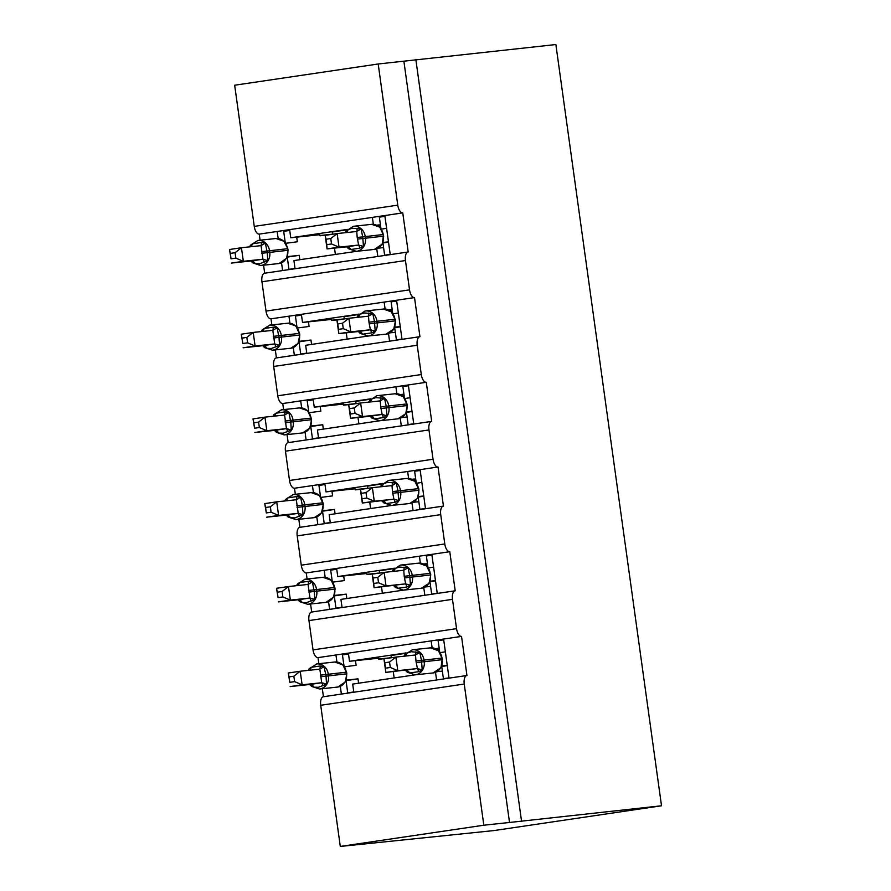 <?xml version="1.0" encoding="UTF-8"?>
<svg xmlns="http://www.w3.org/2000/svg" width="891" height="891" viewBox="0 0 891 891"><rect width="100%" height="100%" fill="white"/><g stroke="black" fill="none" stroke-linecap="round" stroke-linejoin="round"><path stroke-width="1.34" d="M378.196 63.985L397.776 205.153L254.258 226.392L234.667 85.224L378.196 63.985L555.873 44.55L661.512 805.776L494.06 830.557L340.295 846.45L320.715 705.282A8.219 3.876 -98.4 0 1 323.366 696.74A8.219 3.876 -98.4 0 1 323.433 696.729L322.319 688.698M408.045 251.997L390.247 254.637L384.823 215.544L372.382 217.382L373.351 224.32M403.89 61.245L509.518 822.471L483.824 825.211L464.233 684.043A8.219 3.876 -98.4 0 1 466.884 675.501A8.219 3.876 -98.4 0 1 466.951 675.489L461.527 636.397A8.219 3.876 81.6 0 1 456.548 628.656L452.483 599.342A8.219 3.876 -98.4 0 1 455.134 590.789A8.219 3.876 -98.4 0 1 455.201 590.789L449.777 551.696A8.219 3.876 81.6 0 1 444.798 543.956L440.722 514.642A8.219 3.876 -98.4 0 1 443.373 506.088A8.219 3.876 -98.4 0 1 443.451 506.088L438.027 466.995A8.219 3.876 81.6 0 1 433.037 459.255L428.972 429.941A8.219 3.876 -98.4 0 1 431.623 421.387A8.219 3.876 -98.4 0 1 431.701 421.387L426.277 382.284A8.219 3.876 81.6 0 1 421.287 374.554L417.222 345.24A8.219 3.876 -98.4 0 1 419.873 336.687A8.219 3.876 -98.4 0 1 419.939 336.675L414.515 297.583A8.219 3.876 81.6 0 1 409.537 289.853L405.461 260.54A8.219 3.876 -98.4 0 1 408.111 251.986A8.219 3.876 -98.4 0 1 408.189 251.975L402.765 212.882L384.823 215.544M390.247 254.637L377.806 256.474L376.759 248.856M356.344 251.34L293.919 260.584L295.044 268.726L264.672 273.214L263.558 265.195M377.806 256.474L295.044 268.726M378.241 248.166L383.587 247.598M282.603 270.563L281.534 262.834M278.159 238.521L277.179 231.471L259.248 234.121L260.083 240.202M419.795 336.698L402.008 339.337L396.573 300.245L384.144 302.082L385.101 309.021M414.515 297.583L396.573 300.245M402.008 339.337L389.567 341.175L388.509 333.557M368.094 336.041L305.669 345.285L306.805 353.426L276.422 357.926L275.308 349.896M389.567 341.175L306.805 353.426M389.991 332.866L395.337 332.298M294.364 355.264L293.284 347.535M289.92 323.221L288.94 316.171L270.998 318.822L271.844 324.903M431.545 421.398L413.758 424.038L408.334 384.945L395.894 386.783L396.851 393.722M426.277 382.284L408.334 384.945M413.758 424.038L401.318 425.876L400.259 418.258M379.856 420.741L317.419 429.985L318.555 438.127L288.172 442.627L287.058 434.596M401.318 425.876L318.555 438.127M401.741 417.567L407.087 416.999M306.114 439.965L305.045 432.235M301.67 407.922L300.69 400.872L282.748 403.534L283.594 409.604M443.306 506.11L425.508 508.739L420.084 469.646L407.644 471.484L408.613 478.422M438.027 466.995L420.084 469.646M425.508 508.739L413.068 510.576L412.01 502.958M391.606 505.442L329.18 514.686L330.305 522.828L299.933 527.327L298.819 519.297M413.068 510.576L330.305 522.828M413.502 502.268L418.848 501.7M317.864 524.665L316.795 516.936M313.42 492.623L312.44 485.573L294.498 488.235L295.344 494.305M455.056 590.811L437.258 593.439L431.834 554.347L419.405 556.184L420.363 563.123M449.777 551.696L431.834 554.347M437.258 593.439L424.829 595.277L423.771 587.659M403.356 590.143L340.93 599.387L342.055 607.528L311.683 612.028L310.569 603.998M424.829 595.277L342.055 607.528M425.252 586.969L430.598 586.401M329.625 609.366L328.545 601.637M325.17 577.323L324.201 570.273L306.259 572.935L307.094 579.005M372.382 217.382L289.62 229.633L290.756 237.774L347.423 229.388M384.144 302.082L301.381 314.334L302.506 322.475L359.173 314.089M395.894 386.783L313.131 399.034L314.256 407.176L370.923 398.789M407.644 471.484L324.881 483.735L326.017 491.877L382.685 483.49M419.405 556.184L336.631 568.436L337.767 576.577L394.435 568.191M466.806 675.512L449.019 678.14L443.595 639.047L431.155 640.885L432.113 647.824M461.527 636.397L443.595 639.047M449.019 678.14L436.579 679.978L435.521 672.371M415.106 674.843L352.68 684.088L353.816 692.229L323.433 696.729M436.579 679.978L353.816 692.229M437.002 671.669L442.348 671.101M341.376 694.067L340.306 686.337M336.932 662.024L335.952 654.974L318.009 657.636L318.855 663.706M431.155 640.885L348.392 653.136L349.517 661.278L406.185 652.891M397.776 205.153A8.219 3.876 81.6 0 0 402.765 212.882M254.258 226.392A8.219 3.876 81.6 0 0 259.248 234.121M452.483 599.342L308.954 620.582L313.031 649.895A8.219 3.876 81.6 0 0 318.009 657.636M308.954 620.582A8.219 3.876 -98.4 0 1 311.605 612.039A8.219 3.876 -98.4 0 1 311.683 612.028M440.722 514.642L297.204 535.881L301.269 565.195A8.219 3.876 81.6 0 0 306.259 572.935M297.204 535.881A8.219 3.876 -98.4 0 1 299.855 527.327A8.219 3.876 -98.4 0 1 299.933 527.327M428.972 429.941L285.454 451.18L289.519 480.494A8.219 3.876 81.6 0 0 294.498 488.235M285.454 451.18A8.219 3.876 -98.4 0 1 288.105 442.627A8.219 3.876 -98.4 0 1 288.172 442.627M417.222 345.24L273.693 366.479L277.769 395.793A8.219 3.876 81.6 0 0 282.748 403.534M273.693 366.479A8.219 3.876 -98.4 0 1 276.344 357.926A8.219 3.876 -98.4 0 1 276.422 357.926M405.461 260.54L261.943 281.779L266.008 311.093A8.219 3.876 81.6 0 0 270.998 318.822M261.943 281.779A8.219 3.876 -98.4 0 1 264.594 273.225A8.219 3.876 -98.4 0 1 264.672 273.214M332.577 234.244L332.265 232.016L347.078 229.767M380.557 225.757L378.341 226.036M376.793 225.178L380.424 224.788M319.824 234.701L290.756 237.774M319.936 235.525L332.566 234.177M379.911 227.294L380.758 227.205M344.327 318.945L344.015 316.717L358.828 314.467M392.307 310.458L390.091 310.736M388.543 309.879L392.174 309.489M331.575 319.401L302.506 322.475M331.686 320.225L344.316 318.878M391.661 311.995L392.508 311.906M356.077 403.645L355.765 401.429L370.578 399.168M404.057 395.159L401.852 395.437M400.293 394.579L403.924 394.19M343.325 404.102L314.256 407.176M343.447 404.926L356.066 403.578M403.411 396.695L404.258 396.606M367.827 488.346L367.526 486.13L382.339 483.869M415.819 479.859L413.602 480.138M412.054 479.28L415.685 478.89M355.086 488.803L326.017 491.877M355.197 489.627L367.827 488.279M415.161 481.396L416.019 481.307M379.588 573.058L379.276 570.83L394.089 568.569M427.569 564.56L425.352 564.838M423.804 563.981L427.435 563.591M366.836 573.503L337.767 576.577M366.947 574.327L379.577 572.991M426.923 566.097L427.769 566.008M438.673 650.798L439.519 650.708M439.319 649.261L437.113 649.539M391.338 657.758L391.026 655.531L405.839 653.27M435.554 648.681L439.185 648.303M378.586 658.204L349.517 661.278M378.708 659.028L391.327 657.692M483.824 825.211L340.295 846.45M661.512 805.776L509.518 822.471M415.841 59.474L521.48 820.7M348.392 653.136L335.952 654.974M336.631 568.436L324.201 570.273M324.881 483.735L312.44 485.573M313.131 399.034L300.69 400.872M301.381 314.334L288.94 316.171M289.62 229.633L277.179 231.471M309.188 668.718L311.171 667.326L320.147 665.989L324.124 666.635L326.017 676.08L326.551 684.143L318.388 687.306L313.922 687.173L310.97 685.491M316.383 663.984A11.783 10.391 83.9 0 1 316.75 663.929A11.783 10.391 83.9 0 1 328.289 674.131L328.512 675.757A11.783 10.391 83.9 0 1 319.847 688.955A11.783 10.391 83.9 0 1 319.479 688.999L311.638 686.438L309.756 684.5L321.718 682.729L319.836 669.141L300.222 671.235L302.105 684.811L321.606 682.74M378.586 658.182L378.742 659.284L386.705 658.438M294.609 681.626L293.852 676.202L289.074 676.904L289.831 682.328L294.609 681.626L302.105 684.811L290.143 686.582L309.645 684.5M324.124 666.635L319.724 669.163M289.831 682.328L288.261 673.006L300.222 671.235L293.852 676.202M355.464 660.643L356.099 665.287L344.539 666.802M346.343 679.499L346.309 680.111L357.993 678.853L358.594 683.208M357.993 678.853L345.908 680.635M344.015 666.089L342.445 654.84L348.504 653.938M353.805 692.196L347.724 692.842L346.031 680.624M342.968 664.931L334.738 662.013A11.783 10.391 -96.1 0 1 346.276 672.215L342.957 664.931M320.515 676.792L346.499 673.841A11.783 10.391 -96.1 0 1 337.834 687.039L337.466 687.084A11.783 10.391 -96.1 0 0 337.834 687.039L345.04 682.172M321.718 682.729L326.551 684.143M288.261 673.006L289.074 676.904M353.772 691.951L347.724 692.842M438.65 650.775L430.42 647.857A11.783 10.391 -96.1 0 1 441.958 658.048L438.261 650.419M404.481 655.542L406.853 653.159L411.107 651.733L419.806 652.468L421.465 660.298L422.234 669.987L418.581 671.68L409.604 673.006L407.298 672.26L415.161 674.843L433.137 672.928A11.783 10.391 -96.1 0 0 433.516 672.883A11.783 10.391 -96.1 0 0 442.181 659.685L441.958 658.048L415.963 660.999L415.518 654.985L395.905 657.079L397.787 670.656L417.4 668.562L415.963 660.999M390.291 667.47L397.787 670.656L385.825 672.427L383.943 658.85L395.905 657.079L389.534 662.046L384.756 662.748L385.513 668.172L390.291 667.47L389.534 662.046M385.513 668.172L385.825 672.427L417.289 668.573M406.641 671.324L405.327 670.344M419.806 652.468L415.395 654.996M447.249 665.377L441.992 665.945A6.025 4.31 81.1 0 1 442.059 665.933M447.282 665.644L441.591 666.479M439.686 651.934L438.127 640.674L443.707 639.849M449.008 678.084L443.406 678.686L441.713 666.468M445.366 651.811L440.21 652.635M442.014 665.332L442.025 665.945M404.848 654.685L412.433 649.773A11.783 10.391 83.9 0 1 423.971 659.975L424.194 661.601A11.783 10.391 83.9 0 1 415.529 674.799A11.783 10.391 83.9 0 1 415.161 674.843M433.137 672.928L441.034 667.604L442.281 658.026M422.234 669.987L417.4 668.562M384.756 662.748L383.943 658.85M448.975 677.862L443.406 678.686M426.9 566.075L418.67 563.157A11.783 10.391 -96.1 0 1 430.197 573.347L426.533 565.796M392.719 570.841L395.103 568.458L399.346 567.032L408.045 567.767L409.715 575.586L410.484 585.287L406.831 586.98L397.854 588.305L395.548 587.559L403.4 590.143L421.387 588.227A11.783 10.391 -96.1 0 0 421.755 588.171A11.783 10.391 -96.1 0 0 430.431 574.985L430.197 573.347L404.213 576.299L403.757 570.285L384.144 572.378L386.037 585.955L405.65 583.861L404.213 576.299M378.53 582.759L386.037 585.955L374.075 587.726L372.193 574.149L384.144 572.378L377.784 577.346L373.006 578.047L373.752 583.471L378.53 582.759L377.784 577.346M373.752 583.471L374.075 587.726L405.528 583.872M394.891 586.623L393.566 585.643M408.045 567.767L403.645 570.296M435.487 580.676L430.242 581.244L430.264 580.631M435.532 580.943L429.83 581.778M427.936 567.222L426.377 555.973L431.946 555.149M437.258 593.384L431.656 593.985L429.952 581.767M433.605 567.11L428.46 567.935M393.098 569.984L400.282 565.117A11.783 10.391 83.9 0 1 400.683 565.072A11.783 10.391 83.9 0 1 412.21 575.274L412.444 576.9A11.783 10.391 83.9 0 1 403.779 590.098A11.783 10.391 83.9 0 1 403.4 590.143M421.387 588.227L428.972 583.315M410.484 585.287L405.65 583.861M373.006 578.047L372.193 574.149M437.225 593.161L431.656 593.985M415.139 481.374L406.909 478.456A11.783 10.391 -96.1 0 1 418.447 488.647L414.749 481.017M380.969 486.141L383.342 483.757L387.596 482.332L396.295 483.067L397.965 490.885L398.723 500.586L395.069 502.279L386.104 503.604L383.809 502.869L391.65 505.442L409.637 503.526A11.783 10.391 -96.1 0 0 410.005 503.471A11.783 10.391 -96.1 0 0 418.67 490.284L418.447 488.647L392.463 491.598L392.007 485.584L372.393 487.678L374.276 501.254L393.889 499.16L392.463 491.598M366.78 498.058L374.276 501.254L362.314 503.025L360.432 489.449L372.393 487.678L366.034 492.634L361.256 493.347L362.002 498.771L366.78 498.058L366.034 492.634M362.002 498.771L362.314 503.025L393.777 499.172M383.141 501.923L381.816 500.942M396.295 483.067L391.895 485.595M423.737 495.975L418.48 496.543L418.514 495.931M423.771 496.242L418.079 497.078M416.186 482.521L414.627 471.272L420.196 470.448M425.497 508.683L419.895 509.284L418.202 497.067M421.855 482.41L416.71 483.234M381.348 485.283L388.532 480.416A11.783 10.391 83.9 0 1 388.921 480.372A11.783 10.391 83.9 0 1 400.46 490.562L400.683 492.2A11.783 10.391 83.9 0 1 392.018 505.397A11.783 10.391 83.9 0 1 391.65 505.442M409.637 503.526L417.211 498.615M398.723 500.586L393.889 499.16M361.256 493.347L360.432 489.449M425.475 508.46L419.895 509.284M403.389 396.673L395.159 393.755A11.783 10.391 -96.1 0 1 406.697 403.946L403.3 396.573M369.219 401.44L371.592 399.057L375.846 397.62L384.544 398.366L386.204 406.185L386.972 415.885L383.319 417.578L374.343 418.904L372.037 418.157L379.9 420.741L397.887 418.826A11.783 10.391 -96.1 0 0 398.255 418.77A11.783 10.391 -96.1 0 0 406.92 405.583L406.697 403.946L380.702 406.897L380.257 400.883L360.643 402.977L362.526 416.554L382.139 414.46L380.702 406.897M355.03 413.357L362.526 416.554L350.564 418.313L348.682 404.748L360.643 402.977L354.273 407.933L349.495 408.646L350.252 414.07L355.03 413.357L354.273 407.933M350.252 414.07L350.564 418.313L370.066 416.242M374.343 418.904A6.025 4.31 81.1 0 0 370.144 416.231L382.027 414.471M384.544 398.366L380.145 400.894M411.987 411.274L406.73 411.842L406.764 411.23M412.021 411.542L406.329 412.377M404.436 397.82L402.866 386.571L408.446 385.747M413.747 423.982L408.145 424.584L406.452 412.366M410.105 397.698L404.96 398.533M371.681 417.823L370.177 416.231M369.598 400.582L376.782 395.715A11.783 10.391 83.9 0 1 377.171 395.671A11.783 10.391 83.9 0 1 388.71 405.862L388.933 407.499A11.783 10.391 83.9 0 1 380.268 420.686A11.783 10.391 83.9 0 1 379.9 420.741M397.887 418.826L405.461 413.914M386.972 415.885L382.139 414.46M371.391 417.222L371.759 417.912M349.495 408.646L348.682 404.748M413.714 423.76L408.145 424.584M391.639 311.973L383.408 309.054A11.783 10.391 -96.1 0 1 394.936 319.245L391.249 311.616M357.458 316.739L359.841 314.356L364.085 312.919L372.794 313.665L374.454 321.484L375.222 331.174L371.569 332.878L362.592 334.203L360.287 333.457L368.139 336.041L386.126 334.125A11.783 10.391 -96.1 0 0 386.505 334.069A11.783 10.391 -96.1 0 0 395.17 320.871L394.936 319.245L368.952 322.197L368.506 316.182L348.893 318.276L350.776 331.853L370.389 329.759L368.952 322.197M343.28 328.656L350.776 331.853L338.814 333.613L336.932 320.047L348.893 318.276L342.523 323.233L337.745 323.945L338.502 329.369L343.28 328.656L342.523 323.233M338.502 329.369L338.814 333.613L358.316 331.541M362.592 334.203A6.025 4.31 81.1 0 0 358.394 331.53L370.266 329.77M372.794 313.665L368.384 316.194M400.237 326.574L394.98 327.142L395.003 326.529M400.271 326.841L394.568 327.676M392.675 313.12L391.116 301.871L396.684 301.047M401.997 339.282L396.395 339.883L394.691 327.665M398.344 312.997L393.198 313.832M359.919 333.123L358.427 331.53M357.837 315.882L365.02 311.015A11.783 10.391 83.9 0 1 365.421 310.97A11.783 10.391 83.9 0 1 376.949 321.161L377.183 322.798A11.783 10.391 83.9 0 1 368.518 335.985A11.783 10.391 83.9 0 1 368.139 336.041M386.126 334.125L394.022 328.79M369.175 323.823L395.493 320.849L393.711 329.213M375.222 331.174L370.389 329.759M359.63 332.521L360.009 333.212M337.745 323.945L336.932 320.047M401.964 339.048L396.395 339.883M297.438 584.017L299.421 582.625L308.397 581.288L312.373 581.934L314.256 591.379L314.801 599.443L306.638 602.606L302.172 602.472L299.209 600.779M304.633 579.273A11.783 10.391 83.9 0 1 305 579.228A11.783 10.391 83.9 0 1 316.528 589.43L316.762 591.056A11.783 10.391 83.9 0 1 308.097 604.254A11.783 10.391 83.9 0 1 307.718 604.298L299.888 601.737L298.006 599.799L309.968 598.028L308.086 584.44L288.472 586.534L290.355 600.111L309.845 598.028M366.836 573.481L366.981 574.584L374.955 573.737M282.859 596.925L282.102 591.501L277.324 592.203L278.07 597.627L282.859 596.925L290.355 600.111L278.393 601.882L297.895 599.799M312.373 581.934L307.963 584.463M278.07 597.627L276.511 588.305L288.472 586.534L282.102 591.501M343.703 575.942L344.349 580.587L332.777 582.101M334.582 594.798L334.559 595.411L346.231 594.152L346.844 598.507M346.231 594.152L334.147 595.934M332.254 581.389L330.695 570.14L336.742 569.238M342.055 607.495L335.974 608.141L334.27 595.923M331.218 580.23L322.988 577.312A11.783 10.391 -96.1 0 1 334.515 587.514L331.207 580.23M308.754 592.092L334.749 589.14A11.783 10.391 -96.1 0 1 326.084 602.338L325.705 602.383A11.783 10.391 -96.1 0 0 326.084 602.338L333.59 597.07L335.072 589.118L334.515 587.514L308.531 590.455M309.968 598.028L314.801 599.443M276.511 588.305L277.324 592.203M342.021 607.25L335.974 608.141M292.872 494.572A11.783 10.391 83.9 0 1 293.239 494.527L285.666 499.439L287.67 497.924L296.636 496.588L300.612 497.223L302.283 505.052L303.04 514.742L294.888 517.894L290.421 517.771L287.459 516.078M296.781 505.754L322.765 502.814A11.783 10.391 -96.1 0 0 311.226 492.612L293.239 494.527A11.783 10.391 83.9 0 1 304.778 504.729L305 506.355A11.783 10.391 83.9 0 1 296.335 519.553A11.783 10.391 83.9 0 1 295.968 519.598L288.127 517.036L286.256 515.098L298.218 513.327L296.324 499.74L276.711 501.833L278.593 515.41L298.095 513.327M355.075 488.78L355.231 489.883L363.205 489.036M271.098 512.225L270.352 506.801L265.574 507.502L266.32 512.926L271.098 512.225L278.593 515.41L266.632 517.181L286.134 515.098M300.612 497.223L296.213 499.762M266.32 512.926L264.75 503.604L276.711 501.833L270.352 506.801M331.953 491.242L332.599 495.875L321.027 497.401M322.832 510.098L322.798 510.71L334.481 509.452L335.083 513.806M334.481 509.452L322.397 511.234M320.504 496.688L318.945 485.428L324.992 484.537M330.305 522.794L324.213 523.44L322.52 511.222M319.457 495.53L311.226 492.612M295.968 519.598L314.345 517.638L321.506 512.893L323.31 504.417L319.446 495.53M298.218 513.327L303.04 514.742M264.75 503.604L265.574 507.502M330.271 522.549L324.213 523.44M273.916 414.738L275.909 413.224L284.886 411.887L288.862 412.522L290.756 421.978L291.29 430.041L283.138 433.193L278.671 433.071L275.709 431.378M281.122 409.871A11.783 10.391 83.9 0 1 281.489 409.827A11.783 10.391 83.9 0 1 293.028 420.029L293.25 421.655A11.783 10.391 83.9 0 1 284.585 434.853A11.783 10.391 83.9 0 1 284.218 434.897L276.377 432.335L274.495 430.398L286.457 428.627L284.574 415.039L264.961 417.133L266.843 430.709L286.345 428.627M343.325 404.08L343.481 405.182L351.455 404.336M259.348 427.524L258.59 422.1L253.812 422.802L254.57 428.226L259.348 427.524L266.843 430.709L254.882 432.48L274.383 430.398M288.862 412.522L284.463 415.061M254.57 428.226L252.999 418.904L264.961 417.133L258.59 422.1M320.203 406.541L320.849 411.174L309.277 412.689M311.082 425.397L311.048 426.009L322.731 424.751L323.333 429.106M322.731 424.751L310.647 426.533M308.754 411.987L307.195 400.727L313.242 399.836M318.544 438.094L312.463 438.74L310.77 426.522M307.35 410.562L299.476 407.911A11.783 10.391 -96.1 0 1 311.015 418.113L307.696 410.829M284.218 434.897L302.595 432.926L309.756 428.192L311.56 419.717L311.015 418.113L285.02 421.053M286.457 428.627L291.29 430.041M252.999 418.904L253.812 422.802M318.51 437.849L312.463 438.74M262.154 330.038L264.159 328.512L273.136 327.186L277.112 327.821L278.994 337.277L279.54 345.34L271.376 348.492L266.91 348.359L263.948 346.677M269.372 325.17A11.783 10.391 83.9 0 1 269.739 325.126A11.783 10.391 83.9 0 1 281.278 335.328L281.5 336.954A11.783 10.391 83.9 0 1 272.835 350.152A11.783 10.391 83.9 0 1 272.468 350.196L264.627 347.635L262.745 345.697L274.706 343.926L272.824 330.338L253.211 332.432L255.093 346.009L274.584 343.926M331.575 319.379L331.73 320.482L339.694 319.635M247.598 342.823L246.84 337.399L242.062 338.101L242.82 343.525L247.598 342.823L255.093 346.009L243.132 347.78L262.633 345.697M277.112 327.821L272.702 330.361M242.82 343.525L241.249 334.203L253.211 332.432L246.84 337.399M308.453 321.84L309.088 326.474L297.516 327.988M299.32 340.696L299.365 341.298L310.97 340.05L311.583 344.405M310.97 340.05L298.897 341.832M296.993 327.287L295.433 316.027L301.492 315.136M306.794 353.393L300.712 354.039L299.02 341.821M295.6 325.85L287.726 323.21A11.783 10.391 -96.1 0 1 299.253 333.412L295.946 326.128M272.468 350.196L290.845 348.225L298.006 343.492L299.81 335.016L299.253 333.412L273.27 336.353M274.706 343.926L279.54 345.34M241.249 334.203L242.062 338.101M306.76 353.137L300.712 354.039M379.521 226.993L371.647 224.343A11.783 10.391 -96.1 0 1 383.186 234.545L379.867 227.261M345.708 232.039L348.091 229.655L352.335 228.219L361.033 228.965L362.704 236.783L363.472 246.473L359.819 248.177L350.842 249.502L348.548 248.767L356.389 251.34L374.376 249.413A11.783 10.391 -96.1 0 0 374.743 249.369A11.783 10.391 -96.1 0 0 383.408 236.171L383.186 234.545L357.202 237.496L356.745 231.482L337.132 233.576L339.014 247.141L358.639 245.058L357.202 237.496M331.519 243.956L339.014 247.141L327.053 248.912L325.17 235.347L337.132 233.576L330.773 238.532L325.995 239.245L326.741 244.669L331.519 243.956L330.773 238.532M326.741 244.669L327.053 248.912L346.554 246.84M350.842 249.502A6.025 4.31 81.1 0 0 346.632 246.829L358.516 245.07M361.033 228.965L356.634 231.493M388.476 241.873L383.23 242.441L383.253 241.829M388.521 242.14L382.818 242.976M380.925 228.419L379.366 217.17L384.934 216.346M390.247 254.581L384.634 255.171L382.941 242.965M386.594 228.296L381.448 229.132M348.169 248.422L346.677 246.829M346.087 231.181L353.27 226.314A11.783 10.391 83.9 0 1 353.671 226.269A11.783 10.391 83.9 0 1 365.199 236.46L365.433 238.097A11.783 10.391 83.9 0 1 356.756 251.284A11.783 10.391 83.9 0 1 356.389 251.34M374.376 249.413L382.261 244.101L383.509 234.522M363.472 246.473L358.639 245.058M347.88 247.821L348.258 248.511M325.995 239.245L325.17 235.347M390.213 254.347L384.634 255.171M250.404 245.337L252.409 243.811L261.375 242.486L265.351 243.12L267.244 252.576L267.79 260.64L259.626 263.792L255.16 263.658L252.198 261.976M257.61 240.47A11.783 10.391 83.9 0 1 257.989 240.425A11.783 10.391 83.9 0 1 269.516 250.627L269.75 252.253A11.783 10.391 83.9 0 1 261.085 265.451A11.783 10.391 83.9 0 1 260.707 265.496L252.877 262.934L250.995 260.985L262.956 259.225L261.063 245.638L241.45 247.731L243.332 261.308L262.834 259.225M319.824 234.678L319.969 235.781L327.944 234.934M235.837 258.123L235.09 252.699L230.312 253.4L231.059 258.824L235.837 258.123L243.332 261.308L231.382 263.079L250.872 260.996M265.351 243.12L260.952 245.649M231.059 258.824L229.488 249.502L241.45 247.731L235.09 252.699M296.692 237.14L297.338 241.773L285.766 243.288M287.57 255.984L287.604 256.597L299.22 255.349L299.822 259.704M299.22 255.349L287.136 257.131M285.243 242.586L283.683 231.326L289.731 230.435M295.044 268.692L288.951 269.338L287.258 257.12M260.707 265.496L279.095 263.524L286.579 258.267L288.049 250.315L287.503 248.712A11.783 10.391 -96.1 0 0 275.976 238.51L257.989 240.425L250.427 245.214M261.52 251.652L287.826 248.678L283.839 241.149M262.956 259.225L267.79 260.64M229.488 249.502L230.312 253.4M295.01 268.436L288.951 269.338M409.537 289.853L266.008 311.093M421.287 374.554L277.769 395.793M433.037 459.255L289.519 480.494M444.798 543.956L301.269 565.195M456.548 628.656L313.031 649.895M464.233 684.043L320.715 705.282M320.281 675.166L346.276 672.215L346.822 673.819L346.599 672.193M309.723 684.488A6.025 4.31 -98.9 0 1 313.922 687.173M321.484 682.751A6.025 1.103 -98.1 0 1 322.898 685.836M311.171 667.326A6.025 4.31 -98.9 0 1 309.422 670.255M320.147 665.989A6.025 1.103 -98.1 0 1 319.657 669.163M412.065 649.817A11.783 10.391 83.9 0 1 412.433 649.773L430.42 647.857M416.186 662.626L442.504 659.663M415.34 655.008A6.025 1.103 81.9 0 0 415.83 651.833M405.104 656.099A6.025 4.31 81.1 0 0 406.853 653.159M418.581 671.68A6.025 1.103 81.9 0 0 417.166 668.595M409.604 673.006A6.025 4.31 81.1 0 0 405.405 670.333M404.436 577.925L430.754 574.962L430.52 573.325M403.59 570.307A6.025 1.103 81.9 0 0 404.069 567.133M393.354 571.398A6.025 4.31 81.1 0 0 395.103 568.458M406.831 586.98A6.025 1.103 81.9 0 0 405.416 583.895M397.854 588.305A6.025 4.31 81.1 0 0 393.655 585.632M392.686 493.224L418.993 490.262L418.77 488.624M391.828 485.606A6.025 1.103 81.9 0 0 392.318 482.432M381.593 486.698A6.025 4.31 81.1 0 0 383.342 483.757M395.069 502.279A6.025 1.103 81.9 0 0 393.666 499.183M386.104 503.604A6.025 4.31 81.1 0 0 381.894 500.931M380.936 408.524L407.243 405.55L407.02 403.924M380.078 400.905A6.025 1.103 81.9 0 0 380.568 397.731M369.843 401.997A6.025 4.31 81.1 0 0 371.592 399.057M383.319 417.578A6.025 1.103 81.9 0 0 381.916 414.482M368.328 316.205A6.025 1.103 81.9 0 0 368.818 313.031M358.093 317.296A6.025 4.31 81.1 0 0 359.841 314.356M371.569 332.878A6.025 1.103 81.9 0 0 370.155 329.781M297.973 599.788A6.025 4.31 -98.9 0 1 302.172 602.472M309.734 598.05A6.025 1.103 -98.1 0 1 311.148 601.135M299.421 582.625A6.025 4.31 -98.9 0 1 297.672 585.554M308.397 581.288A6.025 1.103 -98.1 0 1 307.907 584.463M313.955 517.682A11.783 10.391 -96.1 0 0 314.323 517.638A11.783 10.391 -96.1 0 0 322.988 504.44L297.004 507.391M286.211 515.087A6.025 4.31 -98.9 0 1 290.421 517.771M297.984 513.35A6.025 1.103 -98.1 0 1 299.398 516.435M287.67 497.924A6.025 4.31 -98.9 0 1 285.911 500.853M296.636 496.588A6.025 1.103 -98.1 0 1 296.157 499.762M302.205 432.981A11.783 10.391 -96.1 0 0 302.572 432.937A11.783 10.391 -96.1 0 0 311.237 419.739L285.254 422.69M274.461 430.386A6.025 4.31 -98.9 0 1 278.671 433.071M286.234 428.649A6.025 1.103 -98.1 0 1 287.637 431.734M275.909 413.224A6.025 4.31 -98.9 0 1 274.161 416.153M284.886 411.887A6.025 1.103 -98.1 0 1 284.396 415.061M290.444 348.281A11.783 10.391 -96.1 0 0 290.822 348.236A11.783 10.391 -96.1 0 0 299.487 335.038L273.492 337.99M262.711 345.686A6.025 4.31 -98.9 0 1 266.91 348.359M274.473 343.948A6.025 1.103 -98.1 0 1 275.887 347.033M264.159 328.512A6.025 4.31 -98.9 0 1 262.411 331.452M273.136 327.186A6.025 1.103 -98.1 0 1 272.646 330.361M357.425 239.122L383.731 236.148M356.578 231.504A6.025 1.103 81.9 0 0 357.057 228.33M346.332 232.596A6.025 4.31 81.1 0 0 348.091 229.655M359.819 248.177A6.025 1.103 81.9 0 0 358.405 245.081M278.694 263.58A11.783 10.391 -96.1 0 0 279.061 263.536A11.783 10.391 -96.1 0 0 287.726 250.338L261.742 253.278M250.961 260.985A6.025 4.31 -98.9 0 1 255.16 263.658M262.722 259.248A6.025 1.103 -98.1 0 1 264.137 262.333M252.409 243.811A6.025 4.31 -98.9 0 1 250.661 246.751M261.375 242.486A6.025 1.103 -98.1 0 1 260.896 245.66M466.884 675.501L323.366 696.74M455.134 590.789L311.605 612.039M443.373 506.088L299.855 527.327M431.623 421.387L288.105 442.627M419.873 336.687L276.344 357.926M408.111 251.986L264.594 273.225M394.145 677.951L393.265 671.625M382.384 593.25L381.515 586.924M370.634 508.549L369.754 502.223M358.884 423.849L358.004 417.523M347.134 339.148L346.254 332.822M335.372 254.447L334.493 248.121M311.082 685.914L309.879 684.5M309.01 668.985L316.75 663.929L334.738 662.013M319.479 688.999L337.466 687.084M308.308 670.377L308.743 669.475M345.34 681.771L346.822 673.819M406.764 671.758L405.561 670.344M403.991 656.222L404.425 655.319M418.67 563.157L400.282 565.117M395.014 587.046L393.8 585.632M392.24 571.521L392.675 570.619M429.262 582.903L430.754 574.962M406.909 478.456L388.532 480.416M383.253 502.346L382.05 500.931M380.479 486.809L380.925 485.918M417.511 498.203L418.993 490.262M395.159 393.755L376.782 395.715M371.502 417.645L370.3 416.231M368.729 402.108L369.164 401.217M405.761 413.502L407.243 405.55M383.408 309.054L365.02 311.015M359.752 332.944L358.55 331.53M356.979 317.408L357.414 316.517M395.493 320.849L395.259 319.223M299.331 601.213L298.117 599.799M297.26 584.284L305 579.228L322.988 577.312M307.718 604.298L325.705 602.383M296.558 585.677L296.993 584.774M335.072 589.118L334.838 587.492M287.57 516.513L286.367 515.098M284.797 500.976L285.243 500.074M323.31 504.417L323.088 502.791M275.82 431.812L274.617 430.398M273.938 414.616L281.489 409.827L299.476 407.911M273.047 416.275L273.492 415.373M311.56 419.717L311.338 418.091M264.07 347.111L262.867 345.697M262.177 329.915L269.739 325.126L287.726 323.21M261.297 331.575L261.731 330.672M299.81 335.016L299.576 333.39M371.647 224.343L353.27 226.314M347.991 248.244L346.788 246.829M345.218 232.707L345.663 231.816M252.309 262.411L251.106 260.996M249.547 246.874L249.981 245.972M288.049 250.315L287.826 248.678M284.006 241.249L275.976 238.51"/></g></svg>
